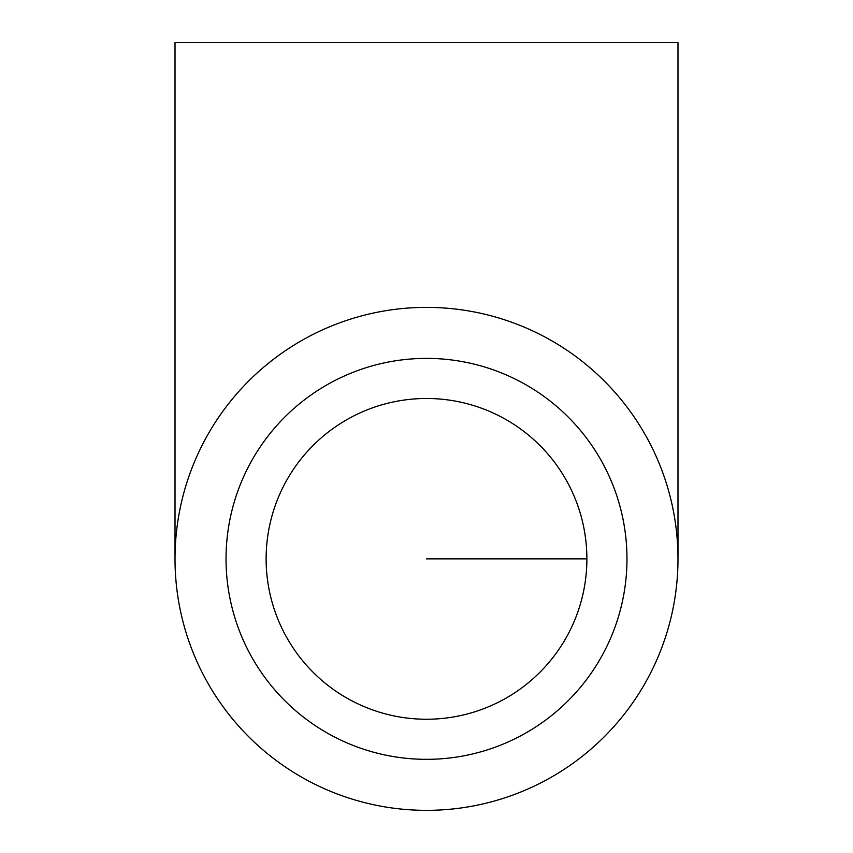 <?xml version="1.0" encoding="UTF-8"?>
<svg xmlns="http://www.w3.org/2000/svg" width="853" height="853" viewBox="0 0 853 853"><rect width="100%" height="100%" fill="white"/><g stroke="black" fill="none" stroke-linecap="round" stroke-linejoin="round"><path stroke-width="1.28" d="M266.125 558.864A160.375 160.375 0 0 1 506.693 419.975A160.375 160.375 0 0 1 506.693 697.754A160.375 160.375 0 0 1 266.125 558.864M226.034 558.864A200.466 200.466 0 0 1 526.738 385.247A200.466 200.466 0 0 1 526.738 732.471A200.466 200.466 0 0 1 226.034 558.864M677.986 558.864L677.986 42.65L175.014 42.65L175.014 558.864M426.5 810.35A251.486 251.486 0 0 0 644.292 433.121A251.486 251.486 0 0 0 208.708 433.121A251.486 251.486 0 0 0 426.5 810.35M426.5 558.864L586.875 558.864"/></g></svg>
